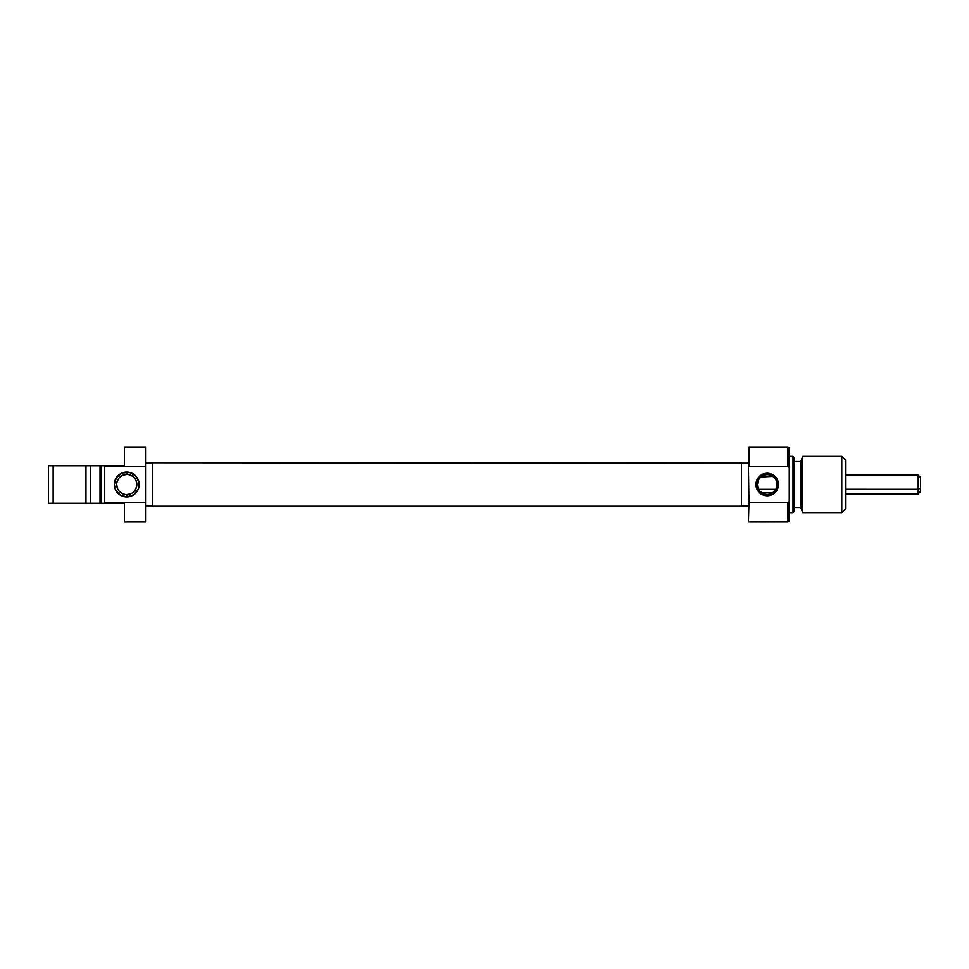 <?xml version="1.0" encoding="UTF-8"?>
<svg xmlns="http://www.w3.org/2000/svg" width="969" height="969" viewBox="0 0 969 969"><rect width="100%" height="100%" fill="white"/><g stroke="black" fill="none" stroke-linecap="round" stroke-linejoin="round"><path stroke-width="1.45" d="M126.757 474.422L126.757 472.073A12.427 12.427 0 0 1 139.173 484.5A12.427 12.427 0 0 1 126.757 496.927L133.649 494.832L138.228 489.26L138.942 482.077L135.539 475.718L129.18 472.315L121.997 473.017L116.425 477.596L114.33 484.5L115.275 489.26L119.853 494.832L126.757 496.927L126.757 494.578A10.078 10.078 0 0 0 136.835 484.5A10.078 10.078 0 0 0 126.757 474.422A10.078 10.078 0 0 0 116.668 484.5A10.078 10.078 0 0 0 126.757 494.578L126.757 496.927A12.427 12.427 0 0 1 114.33 484.5A12.427 12.427 0 0 1 126.757 472.073L126.757 474.422A10.078 10.078 0 0 1 136.835 484.5A10.078 10.078 0 0 1 126.757 494.578A10.078 10.078 0 0 1 116.668 484.5A10.078 10.078 0 0 1 126.757 474.422L122.893 475.185M145.507 505.83L152.545 505.83L145.507 505.83M152.545 463.17L145.507 463.17L152.545 462.77L152.545 506.23L741.442 506.23L741.442 462.77L152.545 462.77L748.48 463.17L741.442 463.17L741.442 505.818L748.48 505.83L741.442 506.23L152.545 506.23L152.545 463.182M124.407 447.315L124.407 465.75L104.713 466.343L145.507 466.343L145.507 446.988L124.407 446.988L124.407 465.75L104.713 465.75L104.713 503.25L124.407 503.25L124.407 522.012L145.507 522.012L124.407 522.012M124.407 446.988L145.507 446.988L145.507 502.657L104.713 502.657L124.407 503.25L124.407 520.728M90.65 503.25L90.65 465.75L53.138 465.75L53.138 503.25L85.962 503.25L85.962 465.75L85.962 503.25L101.43 503.25L101.43 465.75L100.025 465.75L100.025 503.25L104.713 503.25L101.43 503.25L101.43 465.75L48.45 465.75L48.45 503.25L90.65 503.25L90.65 465.75L100.025 465.75L100.025 503.25L90.65 503.25M104.713 465.75L101.43 465.75L104.713 465.75M145.507 522.012L145.507 466.343L104.713 466.343L104.713 502.657L145.507 502.657L145.507 522.012M48.45 465.75L48.45 503.25L53.138 503.25L53.138 465.75L48.45 465.75M126.757 494.578L130.609 493.815M132.353 492.882L133.879 491.622M135.139 490.096L136.641 486.462M136.835 484.5L136.06 480.648M135.139 478.904L133.879 477.378M132.353 476.118L128.72 474.616M121.149 476.118L119.623 477.378M118.375 478.904L116.861 482.538M116.668 484.5L117.443 488.352M118.375 490.096L119.623 491.622M121.149 492.882L124.783 494.384M767.23 494.347A9.847 9.847 0 0 0 777.077 484.5A9.847 9.847 0 0 0 767.23 474.653L767.23 473.247A11.253 11.253 0 0 1 778.482 484.5A11.253 11.253 0 0 1 767.23 495.753L767.23 494.347A9.847 9.847 0 0 1 757.383 484.5A9.847 9.847 0 0 1 767.23 474.653A9.847 9.847 0 0 1 777.077 484.5A9.847 9.847 0 0 1 767.23 494.347L767.23 495.753L769.422 495.534L775.188 492.458L777.622 488.812L778.482 484.5L776.581 478.25L771.53 474.107L765.038 473.466L759.272 476.542L756.195 482.308L756.837 488.812L760.98 493.851L767.23 495.753A11.253 11.253 0 0 1 755.977 484.5A11.253 11.253 0 0 1 767.23 473.247L767.23 474.653A9.847 9.847 0 0 0 757.383 484.5A9.847 9.847 0 0 0 767.23 494.347M776.23 480.503L777.077 484.524L776.217 488.521M761.658 492.615L772.802 492.615L774.352 491.295L772.802 492.615L761.658 492.615L760.096 491.283L757.746 487.141L757.383 484.476L758.739 479.51L760.871 476.99L772.802 476.385L775.733 479.546M748.989 502.657L748.48 520.607L748.48 469.456L748.989 502.657L787.858 502.657L748.989 502.657M748.48 448.393L748.989 446.988L787.858 446.988L787.858 466.343L789.263 467.421L789.263 447.496L787.858 446.988L789.263 447.496L789.263 501.579L789.263 467.421L787.858 466.343L787.858 446.988L748.989 446.988L748.989 466.343L787.858 466.343L748.989 466.343L748.989 446.988L748.48 469.456L748.48 448.393M789.263 521.504L787.858 522.012L787.858 502.657L787.858 522.012L748.989 522.012L789.263 521.504L789.263 501.579L787.858 502.657L789.263 501.579L789.263 521.504M793.017 512.637L793.95 511.693L793.95 457.307L793.017 456.363L793.017 512.637L793.017 456.363L789.263 456.363L793.017 456.363L793.95 457.307L793.95 511.693L793.017 512.637L789.263 512.637L793.017 512.637M802.695 456.363L800.988 461.062L800.988 507.938L802.695 512.637L802.695 456.363L802.695 512.637L841.782 512.637L845.525 508.882L845.525 460.118L841.782 456.363L841.782 512.637L841.782 456.363L802.695 456.363L841.782 456.363L845.525 460.118L845.525 489.26L918.2 489.297L920.55 488.097L920.55 477.463L920.55 488.097L918.2 489.297L918.2 475.125L918.2 489.297L845.525 489.297L845.525 508.882L841.782 512.637L802.695 512.637L800.988 507.938L800.988 461.062L802.695 456.363M800.988 461.523L793.95 461.523L800.988 461.523M793.95 507.477L800.988 507.477L793.95 507.477M775.721 489.49L774.352 491.295M760.108 477.705L761.658 476.385L772.802 476.385M758.23 488.497L758.727 489.454M758.739 479.51L758.242 480.479M758.63 489.297L775.83 489.297L758.63 489.297M920.55 491.525L920.55 488.097L920.55 491.537L918.2 493.875L918.2 489.297L918.2 493.875L845.525 493.875M845.525 475.125L918.2 475.125L920.55 477.463"/></g></svg>
